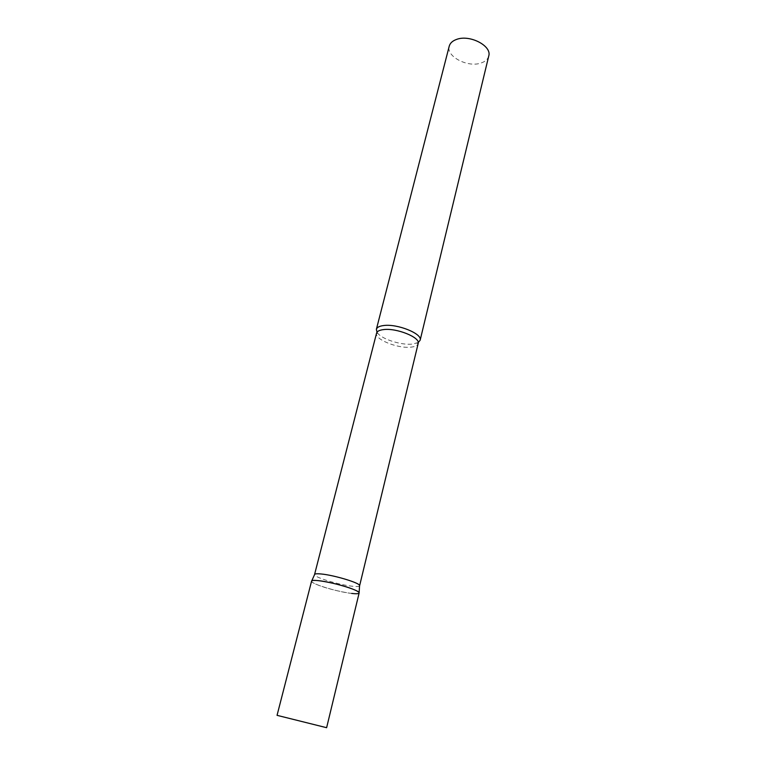 <?xml version="1.0" encoding="UTF-8"?>
<svg xmlns="http://www.w3.org/2000/svg" width="766" height="766" viewBox="0 0 766 766"><rect width="100%" height="100%" fill="white"/><g stroke="black" fill="none" stroke-linecap="round" stroke-linejoin="round"><path stroke-width="0.57" stroke-dasharray="3.83 2.87" d="M311.58 581.145C311.494 582.064 313.821 583.433 318.541 585.253C331.975 590.538 359.244 595.795 359.13 592.999M359.56 585.875C359.043 586.584 356.707 586.718 352.532 586.268C339.405 584.985 313.926 577.238 314.548 574.653M351.68 593.43C336.954 591.907 308.382 583.003 311.733 580.906M418.226 342.526L412.443 344.106C401.767 345.342 383.077 339.625 377.944 333.516L376.996 332.252M488.746 56.033C487.856 59.298 485.251 61.644 480.933 63.051C467.7 67.801 445.898 56.368 449.23 46.18M416.79 343.197L418.169 343.532C417.585 345.504 415.153 346.711 410.873 347.151C397.793 348.779 374.258 339.281 376.566 333.153L377.944 333.516"/><path stroke-width="1.15" d="M326.622 727.7L359.13 592.999C359.244 592.147 357.08 590.835 352.657 589.092C339.319 583.711 311.149 578.311 311.58 581.145L277.053 715.339L326.622 727.7L277.053 715.339M314.548 574.653L314.711 574.289C315.372 573.724 317.526 573.619 321.165 573.983C333.852 575.094 359.56 582.83 359.589 585.483L359.56 585.875M314.711 574.289L311.733 580.906C312.413 580.341 314.673 580.255 318.512 580.657C331.889 581.93 359.091 590.05 359.11 592.721C359.321 593.774 356.851 594.014 351.68 593.43M376.996 332.252L376.374 329.323C376.958 327.341 379.361 326.086 383.603 325.55C397.305 323.511 422.775 333.861 420.141 340.238L418.226 342.526M376.374 329.323L449.23 46.18C450.082 43.107 452.543 40.847 456.613 39.401C469.797 34.279 492.136 45.998 488.746 56.033L420.141 340.238M314.558 574.529L376.566 333.153C377.121 331.285 379.409 330.108 383.44 329.61C396.462 327.724 420.649 337.519 418.169 343.532L359.608 585.76M359.589 585.483L359.11 592.721"/></g></svg>

